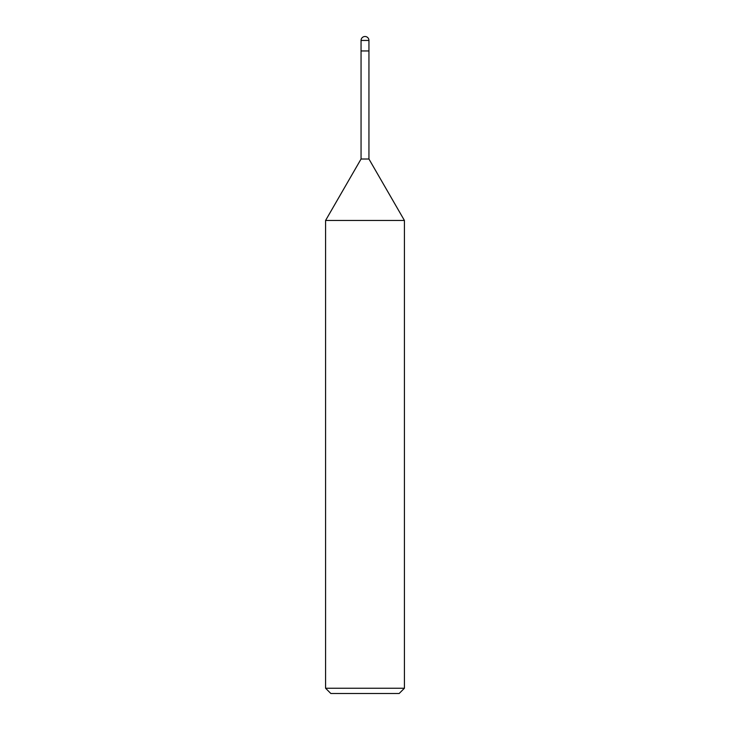 <?xml version="1.0" encoding="UTF-8"?>
<svg xmlns="http://www.w3.org/2000/svg" width="730" height="730" viewBox="0 0 730 730"><rect width="100%" height="100%" fill="white"/><g stroke="black" fill="none" stroke-linecap="round" stroke-linejoin="round"><path stroke-width="1.09" d="M404.42 220.46L325.58 220.46L361.058 159.012L361.058 50.954L368.942 50.954L368.942 159.012L404.42 220.46L404.42 688.244L325.58 688.244L330.836 693.5L399.164 693.5L404.42 688.244M361.058 159.012L368.942 159.012M361.058 40.442L361.058 50.954L368.942 50.954L368.942 40.442A3.942 3.942 0 0 0 365 36.5A3.942 3.942 0 0 0 361.058 40.442L368.942 40.442M325.58 220.46L325.58 688.244"/></g></svg>

